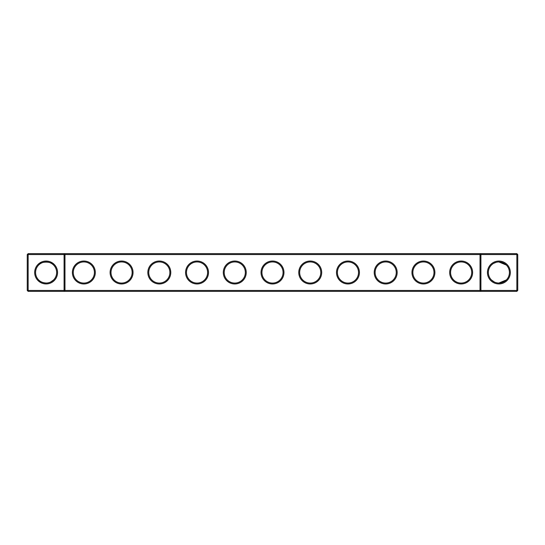 <?xml version="1.0" encoding="UTF-8"?>
<svg xmlns="http://www.w3.org/2000/svg" width="545" height="545" viewBox="0 0 545 545"><rect width="100%" height="100%" fill="white"/><g stroke="black" fill="none" stroke-linecap="round" stroke-linejoin="round"><path stroke-width="0.82" d="M38.668 265.054C41.052 261.144 51.216 261.178 53.567 265.054M64.078 253.636L28.156 253.636L28.156 290.458L64.078 290.458L64.078 254.542L27.25 254.542L27.25 290.458L28.156 290.458L28.156 291.364L64.078 291.364L64.078 290.458L480.022 290.458L480.022 254.542L64.978 254.542L64.978 290.458L64.078 291.364L480.922 291.364L480.022 290.458L480.922 290.458L480.922 254.542L480.022 254.542L480.922 253.636L480.922 254.542L516.844 254.542L516.844 290.458L480.922 290.458L480.922 291.364L516.844 291.364L517.75 290.458L517.75 254.542L516.844 254.542L516.844 253.636L64.078 253.636L64.078 254.542L64.978 254.542L64.078 253.636M46.72 283.019L46.114 283.032A10.532 10.532 0 0 1 36.992 267.234A10.532 10.532 0 0 1 55.236 267.234A10.532 10.532 0 0 1 46.114 283.032C42.633 282.732 40.153 281.704 38.668 279.946M53.553 279.96L50.59 282.038M516.844 253.636L517.75 254.542M28.156 253.636L27.25 254.542M46.114 283.938A11.438 11.438 0 0 1 36.208 266.778A11.438 11.438 0 0 1 56.026 266.778A11.438 11.438 0 0 1 46.114 283.938M83.848 283.972A11.472 11.472 0 0 0 93.781 266.764A11.472 11.472 0 0 0 73.916 266.764A11.472 11.472 0 0 0 83.848 283.972M121.576 283.972A11.472 11.472 0 0 0 131.508 266.764A11.472 11.472 0 0 0 111.643 266.764A11.472 11.472 0 0 0 121.576 283.972M159.31 283.972A11.472 11.472 0 0 0 169.243 266.764A11.472 11.472 0 0 0 149.371 266.764A11.472 11.472 0 0 0 159.31 283.972M197.038 283.972A11.472 11.472 0 0 0 206.971 266.764A11.472 11.472 0 0 0 187.105 266.764A11.472 11.472 0 0 0 197.038 283.972M234.772 283.972A11.472 11.472 0 0 0 244.705 266.764A11.472 11.472 0 0 0 224.833 266.764A11.472 11.472 0 0 0 234.772 283.972M272.5 283.972A11.472 11.472 0 0 0 282.433 266.764A11.472 11.472 0 0 0 262.567 266.764A11.472 11.472 0 0 0 272.5 283.972M310.228 283.972A11.472 11.472 0 0 0 320.167 266.764A11.472 11.472 0 0 0 300.295 266.764A11.472 11.472 0 0 0 310.228 283.972M347.962 283.972A11.472 11.472 0 0 0 357.895 266.764A11.472 11.472 0 0 0 338.029 266.764A11.472 11.472 0 0 0 347.962 283.972M385.69 283.972A11.472 11.472 0 0 0 395.629 266.764A11.472 11.472 0 0 0 375.757 266.764A11.472 11.472 0 0 0 385.69 283.972M423.424 283.972A11.472 11.472 0 0 0 433.357 266.764A11.472 11.472 0 0 0 413.492 266.764A11.472 11.472 0 0 0 423.424 283.972M461.152 283.972A11.472 11.472 0 0 0 471.084 266.764A11.472 11.472 0 0 0 451.219 266.764A11.472 11.472 0 0 0 461.152 283.972M498.886 283.938A11.438 11.438 0 0 0 508.792 266.778A11.438 11.438 0 0 0 488.974 266.778A11.438 11.438 0 0 0 498.886 283.938M500.889 262.159L505.535 264.332L503.9 263.235M499.493 261.981L505.058 263.964L499.493 261.981M505.93 264.672L505.058 263.964L498.886 261.968L506.332 265.054L505.058 263.964M502.449 262.588L502.803 262.724M501.747 262.363L499.554 261.988L501.747 262.363M497.238 262.097L496.849 262.165L497.238 262.097M496.25 262.302L493.743 263.303M495.936 262.39L494.792 262.792M494.758 262.806L493.756 263.296M83.848 283.066A10.566 10.566 0 0 0 92.997 267.22A10.566 10.566 0 0 0 74.699 267.22A10.566 10.566 0 0 0 83.848 283.066M121.576 283.066A10.566 10.566 0 0 0 130.725 267.22A10.566 10.566 0 0 0 112.427 267.22A10.566 10.566 0 0 0 121.576 283.066M159.31 283.066A10.566 10.566 0 0 0 168.46 267.22A10.566 10.566 0 0 0 150.161 267.22A10.566 10.566 0 0 0 159.31 283.066M197.038 283.066A10.566 10.566 0 0 0 206.187 267.22A10.566 10.566 0 0 0 187.889 267.22A10.566 10.566 0 0 0 197.038 283.066M234.772 283.066A10.566 10.566 0 0 0 243.922 267.22A10.566 10.566 0 0 0 225.623 267.22A10.566 10.566 0 0 0 234.772 283.066M272.5 283.066A10.566 10.566 0 0 0 281.649 267.22A10.566 10.566 0 0 0 263.351 267.22A10.566 10.566 0 0 0 272.5 283.066M310.228 283.066A10.566 10.566 0 0 0 319.377 267.22A10.566 10.566 0 0 0 301.078 267.22A10.566 10.566 0 0 0 310.228 283.066M347.962 283.066A10.566 10.566 0 0 0 357.111 267.22A10.566 10.566 0 0 0 338.813 267.22A10.566 10.566 0 0 0 347.962 283.066M385.69 283.066A10.566 10.566 0 0 0 394.839 267.22A10.566 10.566 0 0 0 376.541 267.22A10.566 10.566 0 0 0 385.69 283.066M423.424 283.066A10.566 10.566 0 0 0 432.573 267.22A10.566 10.566 0 0 0 414.275 267.22A10.566 10.566 0 0 0 423.424 283.066M461.152 283.066A10.566 10.566 0 0 0 470.301 267.22A10.566 10.566 0 0 0 452.003 267.22A10.566 10.566 0 0 0 461.152 283.066M516.844 291.364L516.844 290.458L517.75 290.458M498.28 283.019L498.886 283.032A10.532 10.532 0 0 0 508.008 267.234A10.532 10.532 0 0 0 489.764 267.234A10.532 10.532 0 0 0 498.886 283.032L506.332 279.946M27.25 290.458L28.156 291.364M492.21 280.648L493.709 281.676M495.861 282.589L497.251 282.909M491.433 279.946L494.41 282.038M49.139 282.589L47.749 282.909L49.139 282.589"/></g></svg>
